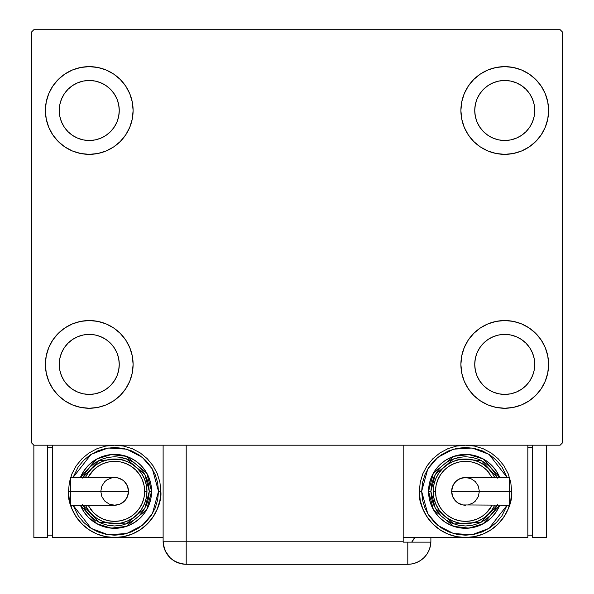 <?xml version="1.0" encoding="UTF-8"?>
<svg xmlns="http://www.w3.org/2000/svg" width="594" height="594" viewBox="0 0 594 594"><rect width="100%" height="100%" fill="white"/><g stroke="black" fill="none" stroke-linecap="round" stroke-linejoin="round"><path stroke-width="0.89" d="M45.396 364.404A43.859 43.859 0 0 1 89.256 320.545A43.859 43.859 0 0 1 133.108 364.404L132.269 372.958L129.774 381.185L125.72 388.766L120.263 395.411L113.617 400.868L106.036 404.922L97.81 407.417L89.256 408.256L80.695 407.417L72.468 404.922L64.887 400.868L58.242 395.411L52.784 388.766L48.738 381.185L46.235 372.958L45.396 364.404L46.235 355.843L48.738 347.616L52.784 340.035L58.242 333.39L64.887 327.933L72.468 323.886L80.695 321.384L89.256 320.545L97.81 321.384L106.036 323.886L113.617 327.933L120.263 333.39L125.72 340.035L129.774 347.616L132.269 355.843L133.108 364.404A43.859 43.859 0 0 1 89.256 408.256A43.859 43.859 0 0 1 45.396 364.404L46.235 355.843L48.738 347.616M460.892 110.491A43.859 43.859 0 0 1 504.744 66.632A43.859 43.859 0 0 1 548.604 110.491L547.765 119.045L545.262 127.272L541.216 134.853L535.758 141.506L529.113 146.956L521.532 151.01L513.305 153.504L504.744 154.351L496.19 153.504L487.964 151.01L480.383 146.956L473.737 141.506L468.28 134.853L464.226 127.272L461.731 119.045L460.892 110.491L461.731 101.93L464.226 93.704L468.28 86.123L473.737 79.477L480.383 74.027L487.964 69.973L496.19 67.478L504.744 66.632L513.305 67.478L521.532 69.973L529.113 74.027L535.758 79.477L541.216 86.123L545.262 93.704L547.765 101.93L548.604 110.491A43.859 43.859 0 0 1 504.744 154.351A43.859 43.859 0 0 1 460.892 110.491M460.892 364.404A43.859 43.859 0 0 1 504.744 320.545A43.859 43.859 0 0 1 548.604 364.404L547.765 372.958L545.262 381.185L541.216 388.766L535.758 395.411L529.113 400.868L521.532 404.922L513.305 407.417L504.744 408.256L496.19 407.417L487.964 404.922L480.383 400.868L473.737 395.411L468.28 388.766L464.226 381.185L461.731 372.958L460.892 364.404L461.731 355.843L464.226 347.616L468.28 340.035L473.737 333.39L480.383 327.933L487.964 323.886L496.19 321.384L504.744 320.545L513.305 321.384L521.532 323.886L529.113 327.933L535.758 333.39L541.216 340.035L545.262 347.616L547.765 355.843L548.604 364.404A43.859 43.859 0 0 1 504.744 408.256A43.859 43.859 0 0 1 460.892 364.404M45.396 110.491A43.859 43.859 0 0 1 89.256 66.632A43.859 43.859 0 0 1 133.108 110.491L132.269 119.045L129.774 127.272L125.72 134.853L120.263 141.506L113.617 146.956L106.036 151.01L97.81 153.504L89.256 154.351L80.695 153.504L72.468 151.01L64.887 146.956L58.242 141.506L52.784 134.853L48.738 127.272L46.235 119.045L45.396 110.491L46.235 101.93L48.738 93.704L52.784 86.123L58.242 79.477L64.887 74.027L72.468 69.973L80.695 67.478L89.256 66.632L97.81 67.478L106.036 69.973L113.617 74.027L120.263 79.477L125.72 86.123L129.774 93.704L132.269 101.93L133.108 110.491A43.859 43.859 0 0 1 89.256 154.351A43.859 43.859 0 0 1 45.396 110.491L46.235 101.93L48.738 93.704M59.244 110.491A30.004 30.004 0 0 1 89.256 80.48A30.004 30.004 0 0 1 119.26 110.491A30.004 30.004 0 0 1 89.256 140.496A30.004 30.004 0 0 1 59.244 110.491L59.823 104.633L61.531 99.005L64.3 93.822L68.035 89.271L72.579 85.536L77.769 82.766L83.398 81.059L89.256 80.48L95.107 81.059L100.735 82.766L105.925 85.536L110.469 89.271L114.204 93.822L116.981 99.005L118.689 104.633L119.26 110.491L118.689 116.342L116.981 121.97L114.204 127.161L110.469 131.712L105.925 135.439L100.735 138.216L95.107 139.924L89.256 140.496L83.398 139.924L77.769 138.216L72.579 135.439L68.035 131.712L64.3 127.161L61.531 121.97L59.823 116.342L59.244 110.491M474.74 364.404A30.004 30.004 0 0 1 504.744 334.392A30.004 30.004 0 0 1 534.756 364.404A30.004 30.004 0 0 1 504.744 394.409A30.004 30.004 0 0 1 474.74 364.404L475.311 358.546L477.019 352.918L479.796 347.728L483.531 343.184L488.075 339.449L493.265 336.679L498.893 334.971L504.744 334.392L510.602 334.971L516.231 336.679L521.421 339.449L525.965 343.184L529.7 347.728L532.469 352.918L534.177 358.546L534.756 364.404L534.177 370.255L532.469 375.883L529.7 381.073L525.965 385.617L521.421 389.352L516.231 392.129L510.602 393.837L504.744 394.409L498.893 393.837L493.265 392.129L488.075 389.352L483.531 385.617L479.796 381.073L477.019 375.883L475.311 370.255L474.74 364.404M474.74 110.491A30.004 30.004 0 0 1 504.744 80.48A30.004 30.004 0 0 1 534.756 110.491A30.004 30.004 0 0 1 504.744 140.496A30.004 30.004 0 0 1 474.74 110.491L475.311 104.633L477.019 99.005L479.796 93.822L483.531 89.271L488.075 85.536L493.265 82.766L498.893 81.059L504.744 80.48L510.602 81.059L516.231 82.766L521.421 85.536L525.965 89.271L529.7 93.822L532.469 99.005L534.177 104.633L534.756 110.491L534.177 116.342L532.469 121.97L529.7 127.161L525.965 131.712L521.421 135.439L516.231 138.216L510.602 139.924L504.744 140.496L498.893 139.924L493.265 138.216L488.075 135.439L483.531 131.712L479.796 127.161L477.019 121.97L475.311 116.342L474.74 110.491M59.244 364.404A30.004 30.004 0 0 1 89.256 334.392A30.004 30.004 0 0 1 119.26 364.404A30.004 30.004 0 0 1 89.256 394.409A30.004 30.004 0 0 1 59.244 364.404L59.823 358.546L61.531 352.918L64.3 347.728L68.035 343.184L72.579 339.449L77.769 336.679L83.398 334.971L89.256 334.392L95.107 334.971L100.735 336.679L105.925 339.449L110.469 343.184L114.204 347.728L116.981 352.918L118.689 358.546L119.26 364.404L118.689 370.255L116.981 375.883L114.204 381.073L110.469 385.617L105.925 389.352L100.735 392.129L95.107 393.837L89.256 394.409L83.398 393.837L77.769 392.129L72.579 389.352L68.035 385.617L64.3 381.073L61.531 375.883L59.823 370.255L59.244 364.404M163.12 445.196L163.12 541.216L403.185 541.216L403.185 542.144L430.865 542.144L407.796 542.144L407.796 564.3A23.084 23.084 0 0 0 430.88 541.216L430.88 537.525L430.88 541.216A23.084 23.084 0 0 1 407.796 564.3L186.204 564.3L186.204 541.216L186.204 564.3A23.084 23.084 0 0 1 163.12 541.216L186.204 541.216L186.204 445.196L163.12 445.196L163.12 541.216C164.486 555.234 172.178 562.934 186.204 564.3L181.697 563.855L186.204 564.3L407.796 564.3L412.303 563.855L416.632 562.54L420.619 560.409L424.123 557.536L426.989 554.039L429.12 550.051L430.435 545.723L430.88 541.216L430.435 545.723L429.12 550.051L426.989 554.039L424.123 557.536L420.619 560.409L416.632 562.54L412.303 563.855L407.796 564.3L407.796 542.144L403.185 542.144L403.185 445.196L186.204 445.196L560.142 445.196L562.451 442.886L562.451 32.009L560.142 29.7L33.858 29.7L31.549 32.009L31.549 442.886L33.858 445.196L186.204 445.196L186.204 541.216L403.185 541.216L403.185 445.196L560.142 445.196L562.451 442.886L562.451 32.009L560.142 29.7L33.858 29.7L31.549 32.009L31.549 442.886L33.858 445.196L169.877 445.196M52.784 340.035L58.242 333.39M58.242 395.411L52.784 388.766M48.738 381.185L46.235 372.958M535.758 79.477L541.216 86.123M545.262 93.704L547.765 101.93M548.604 110.491L547.765 119.045L545.262 127.272M541.216 134.853L535.758 141.506M535.758 333.39L541.216 340.035M545.262 347.616L547.765 355.843M548.604 364.404L547.765 372.958L545.262 381.185M541.216 388.766L535.758 395.411M52.784 86.123L58.242 79.477M58.242 141.506L52.784 134.853M48.738 127.272L46.235 119.045M120.263 141.506L113.617 146.956M113.617 74.027L120.263 79.477L125.72 86.123M480.383 400.868L473.737 395.411L468.28 388.766M473.737 333.39L480.383 327.933M468.28 86.123L473.737 79.477L480.383 74.027M125.72 388.766L120.263 395.411L113.617 400.868M132.269 101.93L129.774 93.704M72.468 69.973L64.887 74.027M461.731 372.958L464.226 381.185M521.532 404.922L529.113 400.868M496.19 67.478L493.926 67.991M473.737 141.506L480.383 146.956M120.263 333.39L113.617 327.933M97.81 407.417L100.074 406.905M181.697 563.855L177.368 562.54L173.381 560.409L169.877 557.536L165.199 550.787L169.877 557.536L173.381 560.409L177.368 562.54L181.697 563.855M164.033 547.661L163.64 546.109L164.033 547.661M414.679 537.525A23.084 23.084 0 0 1 411.687 542.144L414.679 537.525M413.528 539.597L412.54 541.045M163.12 541.216L163.714 546.428L165.474 551.373M70.753 478.564L70.753 491.357L70.753 477.509L70.753 478.564L70.753 477.509L117.345 477.776L122.342 479.841L124.436 481.563L127.443 486.055L128.497 491.357A13.848 13.848 0 0 0 114.642 477.509A13.848 13.848 0 0 1 128.497 491.357A13.848 13.848 0 0 1 114.642 505.204A13.848 13.848 0 0 0 128.497 491.357L70.753 491.357L70.753 505.204L114.642 505.204L109.348 504.15L104.848 501.15L101.849 496.658L100.794 491.357L101.849 486.055L104.848 481.563L106.95 479.841L111.947 477.776M68.481 491.357C66.625 504.863 80.472 536.894 114.642 537.525C148.812 536.894 162.667 504.863 160.811 491.357L158.501 491.357L152.376 513.721L142.27 525.415L126.641 533.546L108.041 534.719L91.127 528.378L73.032 505.204L78.178 515.726L83.635 522.371L90.281 527.821L97.862 531.875L106.088 534.37L114.642 535.216L123.203 534.37L131.43 531.875L139.011 527.821L145.656 522.371L151.114 515.726L155.168 508.145L157.662 499.918L158.501 491.357L157.662 482.803L155.168 474.576L151.114 466.995L145.656 460.343L139.011 454.893L131.43 450.839L123.203 448.344L114.642 447.497L106.088 448.344L97.862 450.839L90.281 454.893L83.635 460.343L78.178 466.995L73.032 477.509L91.127 454.343L108.041 448.002L126.641 449.175L142.27 457.298L152.376 468.993L158.501 491.357L160.811 491.357A46.169 46.169 0 0 1 114.642 537.525A46.169 46.169 0 0 1 68.481 491.357L69.364 500.363L71.993 509.028L76.262 517.003L82.002 524.005L88.996 529.744L96.978 534.006L105.635 536.634L114.642 537.525L123.649 536.634L132.314 534.006L140.295 529.744L147.29 524.005L153.029 517.003L157.299 509.028L159.927 500.363L160.811 491.357L159.927 482.35L157.299 473.693L153.029 465.711L147.29 458.716L140.295 452.97L132.314 448.708L123.649 446.079L114.642 445.196L105.635 446.079L96.978 448.708L88.996 452.97L82.002 458.716L76.262 465.711L71.993 473.693L69.364 482.35L68.481 491.357L70.79 491.357L68.481 491.357M80.405 477.509A36.932 36.932 0 0 1 151.581 491.357L146.74 473.091L126.366 456.333L111.227 454.581L96.919 458.954L80.405 477.509L83.94 470.842L88.528 465.243L94.127 460.647L100.512 457.239L107.44 455.138L114.642 454.425L121.852 455.138L128.779 457.239L135.165 460.647L140.763 465.243L145.352 470.842L148.767 477.227L150.869 484.155L151.581 491.357A36.932 36.932 0 0 1 80.405 505.204L96.919 523.76L111.227 528.133L126.366 526.381L146.74 509.63L151.581 491.357L149.272 491.357L144.862 508.264L126.255 523.975L98.871 522.178L82.915 505.204M88.023 505.204L93.429 512.577L97.973 516.312L103.163 519.082L108.791 520.789L114.642 521.369L120.5 520.789L126.128 519.082L131.319 516.312L135.863 512.577L139.597 508.026L142.367 502.843L144.075 497.215L144.654 491.357L146.963 491.357A32.314 32.314 0 0 0 85.447 477.509L87.778 473.403L91.795 468.51L96.688 464.486L102.279 461.501L108.338 459.659L114.642 459.043L120.953 459.659L127.012 461.501L132.596 464.486L137.496 468.51L141.513 473.403L144.498 478.994L146.339 485.053L146.963 491.357A32.314 32.314 0 0 1 85.447 505.204A32.314 32.314 0 0 0 146.963 491.357L144.654 491.357A30.004 30.004 0 0 1 90.392 509.028M163.12 537.525L52.324 537.525L52.324 445.196L52.324 537.525L163.12 537.525M47.706 535.216L52.324 535.216L47.706 535.216M47.706 447.497L52.324 447.497L47.706 447.497M33.858 537.525L47.706 537.525L33.858 537.525L33.858 445.196L33.858 537.525M47.706 445.196L47.706 537.525L47.706 445.196M82.655 504.61L85.855 510.595L90.162 515.844L95.411 520.144L101.396 523.344L107.893 525.319L114.642 525.98L121.399 525.319L127.896 523.344L133.88 520.144L139.13 515.844L143.436 510.595L146.636 504.61L148.604 498.114L149.272 491.357L151.581 491.357L150.869 498.566L148.767 505.494L145.352 511.88L140.763 517.471L135.165 522.067L128.779 525.482L121.852 527.583L114.642 528.289L107.44 527.583L100.512 525.482L94.127 522.067L88.528 517.471L83.94 511.88L80.405 505.204M82.915 477.509L98.871 460.536L126.255 458.739L144.862 474.45L149.272 491.357L148.604 484.6L146.636 478.111L143.436 472.119L139.13 466.877L133.88 462.57L127.896 459.37L121.399 457.402L114.642 456.734L107.893 457.402L101.396 459.37L95.411 462.57L90.162 466.877L85.855 472.119L82.655 478.111M88.855 471.888A32.314 32.314 0 0 1 146.963 491.357L146.339 497.661L144.498 503.727L141.513 509.31L137.496 514.211L132.596 518.228L127.012 521.213L120.953 523.054L114.642 523.67L108.338 523.054L102.279 521.213L96.688 518.228L91.795 514.211L87.778 509.31L85.447 505.204M144.654 491.357L144.075 485.506L142.367 479.878L139.597 474.688L135.863 470.136L131.319 466.409L126.128 463.632L120.5 461.924L114.642 461.352L108.791 461.924L103.163 463.632L97.973 466.409L93.429 470.136L88.023 477.509A30.004 30.004 0 0 1 144.654 491.357M70.753 504.15L70.753 491.357L128.497 491.357L127.443 496.658L124.436 501.15L119.943 504.15L114.642 505.204M509.4 504.15L509.4 491.357L509.4 505.204L509.4 504.15L509.4 505.204L462.8 504.945L457.811 502.873L455.709 501.15L452.71 496.658L451.655 491.357A13.848 13.848 0 0 0 465.503 505.204A13.848 13.848 0 0 1 451.655 491.357A13.848 13.848 0 0 1 465.503 477.509A13.848 13.848 0 0 0 451.655 491.357L509.4 491.357L509.4 477.509L465.503 477.509L470.804 478.564L475.297 481.563L478.304 486.055L479.358 491.357L478.304 496.658L475.297 501.15L473.203 502.873L468.206 504.945M419.342 491.357L421.651 491.357L427.777 468.993L437.875 457.298L453.504 449.175L472.104 448.002L489.025 454.343L507.12 477.509L501.975 466.995L496.517 460.343L489.872 454.893L482.291 450.839L474.064 448.344L465.503 447.497L456.949 448.344L448.722 450.839L441.142 454.893L434.496 460.343L429.039 466.995L424.985 474.576L422.49 482.803L421.651 491.357L422.49 499.918L424.985 508.145L429.039 515.726L434.496 522.371L441.142 527.821L448.722 531.875L456.949 534.37L465.503 535.216L474.064 534.37L482.291 531.875L489.872 527.821L496.517 522.371L501.975 515.726L507.12 505.204L489.025 528.378L472.104 534.719L453.504 533.546L437.875 525.415L427.777 513.721L421.651 491.357L419.342 491.357L420.225 500.363L422.854 509.028L427.123 517.003L432.863 524.005L439.857 529.744L447.839 534.006L456.496 536.634L465.503 537.525L403.185 537.525L465.503 537.525L474.509 536.634L483.174 534.006L491.156 529.744L498.151 524.005L503.89 517.003L508.16 509.028L510.781 500.363L511.672 491.357L510.781 482.35L508.16 473.693L503.89 465.711L498.151 458.716L491.156 452.97L483.174 448.708L474.509 446.079L465.503 445.196L456.496 446.079L447.839 448.708L439.857 452.97L432.863 458.716L427.123 465.711L422.854 473.693L420.225 482.35L419.342 491.357C417.485 504.863 431.333 536.894 465.503 537.525C499.673 536.894 513.528 504.863 511.672 491.357A46.169 46.169 0 0 1 465.503 537.525A46.169 46.169 0 0 1 419.342 491.357M509.362 491.357L511.672 491.357L509.362 491.357M499.74 505.204A36.932 36.932 0 0 1 428.571 491.357L433.405 509.63L453.786 526.381L468.926 528.133L483.234 523.76L499.74 505.204L496.213 511.88L491.624 517.471L486.026 522.067L479.64 525.482L472.713 527.583L465.503 528.289L458.301 527.583L451.373 525.482L444.988 522.067L439.389 517.471L434.793 511.88L431.385 505.494L429.284 498.566L428.571 491.357A36.932 36.932 0 0 1 499.74 477.509L483.234 458.954L468.926 454.581L453.786 456.333L433.405 473.091L428.571 491.357L430.88 491.357L435.291 474.45L453.898 458.739L481.281 460.536L497.237 477.509M492.129 477.509L486.724 470.136L482.18 466.409L476.989 463.632L471.361 461.924L465.503 461.352L459.652 461.924L454.024 463.632L448.834 466.409L444.29 470.136L440.555 474.688L437.778 479.878L436.078 485.506L435.499 491.357L433.189 491.357A32.314 32.314 0 0 0 494.705 505.204L492.374 509.31L488.357 514.211L483.457 518.228L477.873 521.213L471.807 523.054L465.503 523.67L459.199 523.054L453.14 521.213L447.549 518.228L442.656 514.211L438.632 509.31L435.647 503.727L433.813 497.661L433.189 491.357A32.314 32.314 0 0 1 494.705 477.509A32.314 32.314 0 0 0 433.189 491.357L435.499 491.357A30.004 30.004 0 0 1 489.76 473.685M527.828 537.525L527.828 445.196L527.828 537.525L465.503 537.525L527.828 537.525M532.447 447.497L527.828 447.497L532.447 447.497M532.447 535.216L527.828 535.216L532.447 535.216M546.294 445.196L546.294 537.525L532.447 537.525L532.447 445.196L532.447 537.525L546.294 537.525L546.294 445.196M497.497 478.111L494.297 472.119L489.991 466.877L484.741 462.57L478.757 459.37L472.26 457.402L465.503 456.734L458.754 457.402L452.257 459.37L446.272 462.57L441.023 466.877L436.716 472.119L433.516 478.111L431.548 484.6L430.88 491.357L428.571 491.357L429.284 484.155L431.385 477.227L434.793 470.842L439.389 465.243L444.988 460.647L451.373 457.239L458.301 455.138L465.503 454.425L472.713 455.138L479.64 457.239L486.026 460.647L491.624 465.243L496.213 470.842L499.74 477.509M497.237 505.204L481.281 522.178L453.898 523.975L435.291 508.264L430.88 491.357L431.548 498.114L433.516 504.61L436.716 510.595L441.023 515.844L446.272 520.144L452.257 523.344L458.754 525.319L465.503 525.98L472.26 525.319L478.757 523.344L484.741 520.144L489.991 515.844L494.297 510.595L497.497 504.61M491.297 510.833A32.314 32.314 0 0 1 433.189 491.357L433.813 485.053L435.647 478.994L438.632 473.403L442.656 468.51L447.549 464.486L453.14 461.501L459.199 459.659L465.503 459.043L471.807 459.659L477.873 461.501L483.457 464.486L488.357 468.51L492.374 473.403L494.705 477.509M435.499 491.357L436.078 497.215L437.778 502.843L440.555 508.026L444.29 512.577L448.834 516.312L454.024 519.082L459.652 520.789L465.503 521.369L471.361 520.789L476.989 519.082L482.18 516.312L486.724 512.577L492.129 505.204A30.004 30.004 0 0 1 435.499 491.357M509.4 478.564L509.4 491.357L451.655 491.357L452.71 486.055L455.709 481.563L460.202 478.564L465.503 477.509"/></g></svg>

